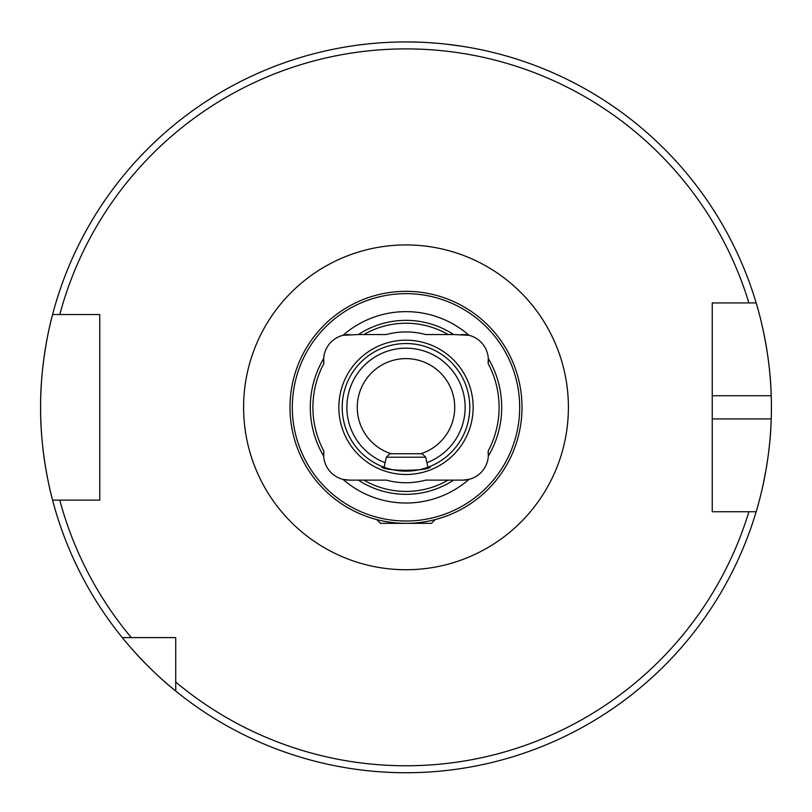 <?xml version="1.0" encoding="UTF-8"?>
<svg xmlns="http://www.w3.org/2000/svg" width="812" height="812" viewBox="0 0 812 812"><rect width="100%" height="100%" fill="white"/><g stroke="black" fill="none" stroke-linecap="round" stroke-linejoin="round"><path stroke-width="1.22" d="M349.16 334.544A25.517 25.517 0 0 0 342.999 335.305A95.704 95.704 0 0 1 469.001 335.305A25.517 25.517 0 0 1 488.316 358.518L488.124 363.502A25.517 25.517 0 0 0 488.316 358.518A95.704 95.704 0 0 1 488.316 456.151A25.517 25.517 0 0 1 469.001 479.364L462.84 480.125A25.517 25.517 0 0 0 469.001 479.364A95.704 95.704 0 0 1 342.999 479.364A25.517 25.517 0 0 0 349.16 480.125L342.999 479.364A25.517 25.517 0 0 1 323.683 456.151A95.704 95.704 0 0 1 323.683 358.518A25.517 25.517 0 0 0 323.876 363.502L323.683 358.518A25.517 25.517 0 0 1 342.999 335.305L358.366 334.544A86.996 86.996 0 0 1 453.634 334.544L469.001 335.305A25.517 25.517 0 0 0 462.84 334.544L460.942 334.544M462.84 480.125L453.634 480.125A86.996 86.996 0 0 1 358.366 480.125L349.16 480.125M488.124 451.167L488.316 456.151A25.517 25.517 0 0 0 488.124 451.167A93.086 93.086 0 0 0 488.124 363.502M453.634 480.125L448.122 480.125A84.103 84.103 0 0 1 363.877 480.125L358.366 480.125M448.122 480.125L425.671 480.125A75.404 75.404 0 0 1 386.329 480.125L363.877 480.125M175.737 691.053A365.4 365.4 0 0 1 122.277 637.593A365.4 365.4 0 0 0 175.737 691.053L175.737 682.029L175.737 691.053C145.825 667.302 121.993 637.349 122.277 637.593A365.4 365.4 0 0 1 52.577 500.131C52.871 501.248 40.214 457.136 40.6 407.421C40.194 357.534 52.851 313.503 52.577 314.538A365.4 365.4 0 0 1 756.165 302.937L712.236 302.937L712.236 511.733L756.165 511.733A365.4 365.4 0 0 1 175.737 691.053L175.737 638.07M175.737 682.029A358.437 358.437 0 0 0 748.897 511.733L756.165 511.733C755.87 512.697 770.03 468.94 771.217 418.931A365.4 365.4 0 0 0 771.217 395.738C770.05 345.922 755.891 301.962 756.165 302.937L748.897 302.937A358.437 358.437 0 0 0 59.783 314.538L99.764 314.538L99.764 500.131L52.577 500.131A365.4 365.4 0 0 1 52.577 314.538L59.783 314.538L52.577 314.538A365.4 365.4 0 0 0 52.577 500.131L59.783 500.131A358.437 358.437 0 0 0 131.3 637.593L175.737 637.593M122.277 637.593L131.3 637.593M716.935 302.937L712.236 302.937L712.236 395.738L771.217 395.738A365.4 365.4 0 0 0 756.165 302.937A365.4 365.4 0 0 1 771.217 395.738M91.411 314.538L99.764 314.538L99.764 495.614M99.764 500.131L91.411 500.131M406 41.94L417.327 42.112M428.401 42.62L438.277 43.361M447.077 44.254L462.881 46.386M352.256 45.908L348.003 46.568M391.14 453.735A48.72 48.72 0 0 1 411.024 358.874A48.72 48.72 0 0 1 420.86 453.735M522.004 407.34A116.004 116.004 0 0 1 348.003 507.794A116.004 116.004 0 0 1 348.003 306.875A116.004 116.004 0 0 1 522.004 407.34M377.001 519.65L373.632 518.726M373.073 518.563L373.814 518.777M436.968 519.122L436.338 519.294M771.217 418.931A365.4 365.4 0 0 1 757.911 505.683A365.4 365.4 0 0 0 771.217 418.931L712.236 418.931L712.236 495.614M757.505 507.155A365.4 365.4 0 0 1 756.165 511.733A365.4 365.4 0 0 0 757.505 507.155M712.236 511.733L712.236 507.195M519.68 407.34A113.68 113.68 0 0 1 349.16 505.785A113.68 113.68 0 0 1 349.16 308.885A113.68 113.68 0 0 1 519.68 407.34M323.876 451.167A25.517 25.517 0 0 0 323.683 456.151L323.876 451.167A93.086 93.086 0 0 1 323.876 363.502M358.366 334.544L363.877 334.544A84.103 84.103 0 0 1 448.122 334.544L453.634 334.544M363.877 334.544L386.329 334.544A75.404 75.404 0 0 1 425.671 334.544L448.122 334.544M473.152 407.34A67.152 67.152 0 0 1 372.424 465.489A67.152 67.152 0 0 1 372.424 349.18A67.152 67.152 0 0 1 473.152 407.34M469.803 407.34A63.803 63.803 0 0 1 374.099 462.586A63.803 63.803 0 0 1 374.099 352.083A63.803 63.803 0 0 1 469.803 407.34M430.36 466.301C431.903 471.599 380.097 471.589 381.64 466.301L384.106 467.255L386.329 457.217L425.671 457.217L427.894 467.255M434.197 519.853L434.999 519.853L431.517 523.334L380.483 523.334L377.001 519.853L377.803 519.853M386.329 457.217L389.811 453.735L422.189 453.735L425.671 457.217M568.4 407.34A162.4 162.4 0 0 1 324.8 547.978A162.4 162.4 0 0 1 324.8 266.691A162.4 162.4 0 0 1 568.4 407.34M385.121 462.688A59.164 59.164 0 0 1 413.095 348.602A59.164 59.164 0 0 1 426.879 462.688"/></g></svg>
